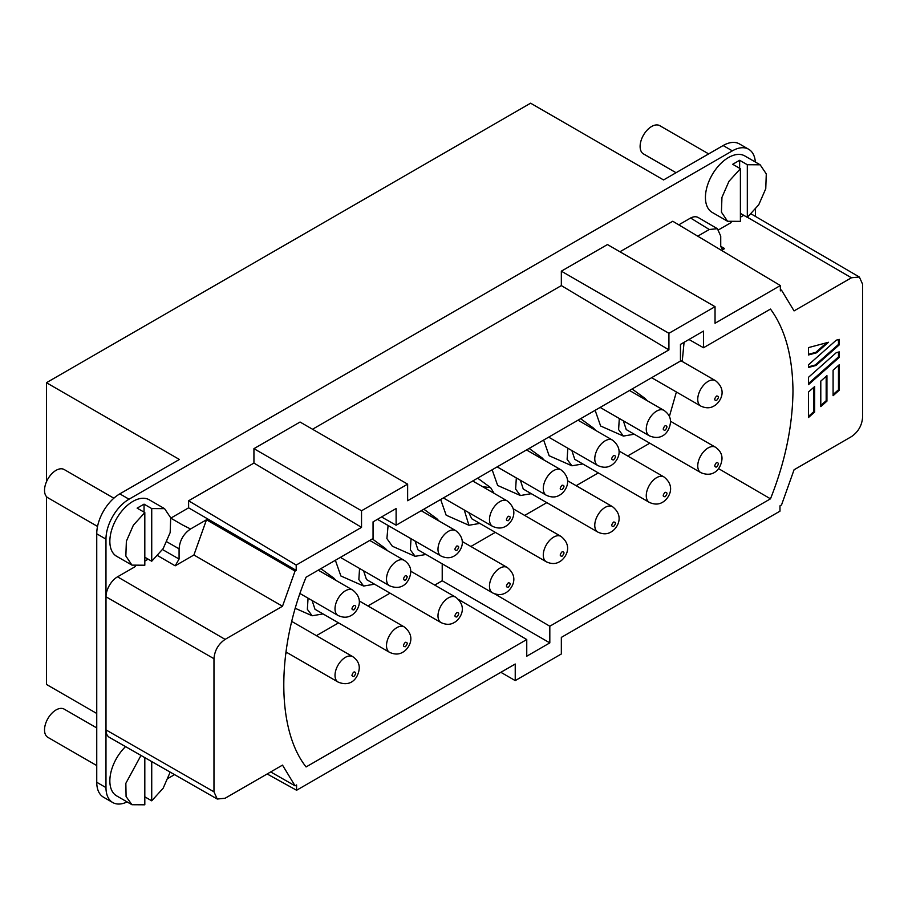 <?xml version="1.0" encoding="UTF-8"?>
<svg xmlns="http://www.w3.org/2000/svg" width="908" height="908" viewBox="0 0 908 908"><rect width="100%" height="100%" fill="white"/><g stroke="black" fill="none" stroke-linecap="round" stroke-linejoin="round"><path stroke-width="1.36" d="M708.671 153.895L659.787 125.679A16.299 9.409 120 0 0 651.638 126.484A16.299 9.409 120 0 0 640.991 140.853A16.299 9.409 120 0 0 643.488 153.917L676.063 172.724M96.747 727.921L64.196 709.137A16.299 9.409 120 0 0 56.046 709.942A16.299 9.409 120 0 0 45.4 724.3A16.299 9.409 120 0 0 47.897 737.364L96.747 765.569M113.863 498.208L64.196 469.538A16.299 9.409 120 0 0 56.046 470.344A16.299 9.409 120 0 0 45.4 484.713A16.299 9.409 120 0 0 47.897 497.777L97.542 526.436M131.966 565.128L125.849 556.014L126.371 541.236L133.385 525.164L144.815 512.577L144.815 565.219L131.966 565.128L116.599 556.264A32.609 18.83 -60 0 1 111.605 530.136A32.609 18.83 -60 0 1 132.897 501.398A32.609 18.83 -60 0 1 149.207 499.786L164.575 508.662L170.693 517.776L170.171 532.565L163.156 548.625L151.727 561.223L144.815 557.228M144.815 512.577L137.131 508.139L144.043 504.144L144.043 512.135M144.815 757.624L144.815 804.806L131.966 804.726L116.599 795.851A32.609 18.83 -60 0 1 125.565 746.614M131.966 804.726L126.087 796.566L125.837 783.32L140.99 755.433M727.558 221.268L721.429 212.154L721.951 197.377L728.976 181.305L740.395 168.718L740.395 221.359L727.558 221.268L712.19 212.404A32.609 18.83 -60 0 1 707.184 186.276A32.609 18.83 -60 0 1 728.488 157.538A32.609 18.83 -60 0 1 744.787 155.926L760.155 164.802L766.284 173.916L765.762 188.705L758.748 204.765L747.318 217.364L740.395 213.369M739.634 168.275L739.634 160.285L732.711 164.28L740.395 168.718M770.483 309.072C785.114 328.957 792.616 356.254 792.979 390.962C792.616 426.079 785.114 462.036 770.483 498.821L549.817 626.225L549.817 642.887L526.754 656.2L526.754 639.538L306.087 766.942C276.373 729.544 276.361 648.914 306.087 577.193L373.052 538.523L373.052 521.862L396.115 508.548L396.115 525.221L680.455 361.055L680.455 344.393L703.507 331.079L703.507 347.741L770.483 309.072M323.032 613.921L312.148 615.772L307.358 609.313L308.062 598.179M426.011 554.47L415.126 556.32L410.337 549.851L411.04 538.728M388.091 525.471L386.899 538.592L392.358 546.241L415.126 556.32M374.527 584.196L363.643 586.046L358.853 579.588L359.557 568.453M335.37 560.281L340.875 575.978L363.643 586.046M582.788 463.954L571.904 465.804L567.114 459.346L567.818 448.212M543.642 440.039L549.136 455.737L571.904 465.804M479.81 523.405L468.925 525.267L464.26 509.99M440.664 499.502L446.157 515.188L468.925 525.267M531.305 493.68L520.409 495.53L515.619 489.071L516.323 477.937M492.147 469.776L497.652 485.462L520.409 495.53M634.283 434.228L623.387 436.078L618.609 429.62L619.301 418.486M595.126 410.314L600.631 426.011L623.387 436.078M389.543 652.319C394.571 654.634 399.009 654.589 402.857 652.182C407.408 649.969 417.578 637.518 404.219 626.906A14.676 8.467 -60 0 0 396.875 627.632A14.676 8.467 -60 0 0 387.296 640.56A14.676 8.467 -60 0 0 389.543 652.319L314.997 609.279L312.102 600.506M492.522 592.867C497.55 595.183 501.988 595.137 505.835 592.731C510.387 590.506 520.556 578.067 507.197 567.455A14.676 8.467 -60 0 0 499.854 568.181A14.676 8.467 -60 0 0 490.275 581.109A14.676 8.467 -60 0 0 492.522 592.867L417.975 549.828L415.081 541.054M441.038 622.593C446.066 624.908 450.504 624.863 454.352 622.457C458.892 620.243 469.061 607.793 455.702 597.18A14.676 8.467 -60 0 0 448.37 597.907A14.676 8.467 -60 0 0 438.78 610.834A14.676 8.467 -60 0 0 441.038 622.593L366.491 579.554L363.586 570.78M649.299 502.351C654.327 504.666 658.765 504.621 662.613 502.215C667.164 500.002 677.323 487.551 663.964 476.938A14.676 8.467 -60 0 0 656.632 477.665A14.676 8.467 -60 0 0 647.052 490.592A14.676 8.467 -60 0 0 649.299 502.351L574.753 459.312L571.858 450.538M546.321 561.802C551.349 564.129 555.787 564.084 559.634 561.677C564.186 559.453 574.344 547.013 560.985 536.39A14.676 8.467 -60 0 0 553.653 537.116A14.676 8.467 -60 0 0 544.074 550.055A14.676 8.467 -60 0 0 546.321 561.802L471.774 518.774L468.744 512.577M597.805 532.077C602.833 534.403 607.27 534.358 611.118 531.94C615.669 529.727 625.839 517.288 612.48 506.664A14.676 8.467 -60 0 0 605.148 507.39A14.676 8.467 -60 0 0 595.557 520.318A14.676 8.467 -60 0 0 597.805 532.077L523.258 489.037L520.363 480.264M700.783 472.625C714.346 478.346 721.327 467.722 721.996 458.812C722.144 454.25 719.965 450.379 715.459 447.213A14.676 8.467 -60 0 0 708.126 447.939A14.676 8.467 -60 0 0 697.753 465.906A14.676 8.467 -60 0 0 700.783 472.625L626.248 429.586L623.342 420.813M456.826 550.43C454.341 550.396 454.341 548.92 456.826 545.992C459.3 546.037 459.3 547.524 456.826 550.43M353.848 609.881C351.362 609.847 351.362 608.371 353.848 605.443C356.322 605.5 356.322 606.975 353.848 609.881M405.331 646.712C402.846 646.678 402.846 645.202 405.331 642.274C407.817 642.319 407.817 643.806 405.331 646.712M508.31 587.26C505.835 587.226 505.835 585.739 508.31 582.822C510.795 582.868 510.795 584.343 508.31 587.26M456.826 616.986C454.341 616.952 454.341 615.465 456.826 612.548C459.3 612.594 459.3 614.069 456.826 616.986M351.918 675.336C353.201 671.738 354.483 671.001 355.766 673.112C354.495 676.71 353.223 677.447 351.918 675.336M403.413 579.054C404.684 575.456 405.967 574.719 407.249 576.83C405.989 580.428 404.707 581.165 403.413 579.054M508.31 520.704C505.835 520.67 505.835 519.183 508.31 516.266C510.795 516.312 510.795 517.787 508.31 520.704M613.592 459.913C611.118 459.879 611.118 458.404 613.592 455.487C616.078 455.532 616.078 457.008 613.592 459.913M716.571 400.462C714.097 400.428 714.097 398.952 716.571 396.024C719.057 396.07 719.057 397.556 716.571 400.462M665.087 496.744C662.602 496.71 662.602 495.235 665.087 492.306C667.573 492.352 667.573 493.839 665.087 496.744M562.109 556.195C559.623 556.161 559.623 554.686 562.109 551.758C564.594 551.814 564.594 553.29 562.109 556.195M613.592 526.47C611.118 526.436 611.118 524.96 613.592 522.032C616.078 522.077 616.078 523.564 613.592 526.47M714.653 465.906C715.935 462.32 717.207 461.582 718.5 463.693C717.229 467.291 715.947 468.029 714.653 465.906M663.169 429.087C664.44 425.489 665.723 424.751 667.005 426.862C665.746 430.46 664.463 431.198 663.169 429.087M562.109 489.65C559.623 489.605 559.623 488.129 562.109 485.212C564.594 485.258 564.594 486.733 562.109 489.65M755.342 162.021A32.609 18.83 120 0 0 748.669 149.252L739.441 143.929A32.609 18.83 120 0 0 723.143 145.541L663.555 179.943L530.601 103.194L46.444 382.711L46.444 481.842M46.444 496.562L46.444 684.428L96.747 713.472M174.552 774.626L168.23 778.281M46.444 382.711L179.398 459.471L119.799 493.873A32.609 18.83 120 0 0 96.747 533.813L96.747 782.276A32.609 18.83 120 0 0 103.501 797.201L112.728 802.524A32.609 18.83 120 0 0 127.109 801.923M748.669 149.252A32.609 18.83 120 0 0 732.359 150.864L129.027 499.207A32.609 18.83 120 0 0 105.975 539.136L105.975 787.599A32.609 18.83 120 0 0 112.728 802.524M170.783 518.128L182.315 524.835L170.783 518.128A16.299 9.409 -60 0 1 170.783 518.139L188.614 507.833L188.614 500.785L253.934 463.069L253.934 448.654L300.049 422.038L407.635 484.146L361.532 510.773L253.934 448.654M312.534 429.246L561.337 285.6L561.337 271.174L607.452 244.558L715.039 306.677L668.924 333.293L561.337 271.174M619.937 251.766L672.771 221.257L780.358 285.543L715.039 323.259L715.039 306.677M678.775 224.844L690.602 218.022A16.299 9.409 -60 0 1 698.229 217.534L717.399 228.703L720.736 236.114L720.736 246.318L724.641 248.576L721.508 250.381M718.693 229.758L731.11 222.585M740.395 217.216L743.731 215.298M751.2 214.038A16.299 9.409 -60 0 1 752.028 214.424L859.354 277.008L862.6 284.215L862.6 417.317C861.942 425.523 858.219 431.958 851.443 436.635L794.069 469.765L781.527 504.962L779.983 505.847L779.983 511.159L561.337 637.393L561.337 653.987L515.233 680.603L500.864 672.306M515.233 680.603L515.233 664.02L296.587 790.255L296.587 784.943L295.043 785.829L282.502 765.115L225.116 798.245L217.25 799.04L109.403 737.375A16.299 9.409 -60 0 1 105.998 729.907L105.998 596.794A16.299 9.409 -60 0 1 117.529 576.83L135.53 566.444M144.815 561.076L148.152 559.158M755.422 216.399L755.422 209.396M188.614 500.785L296.201 565.071L361.532 527.355L253.934 463.069M166.89 541.849L179.08 548.841C179.761 540.408 183.575 533.791 190.532 528.989L206.491 519.773L295.043 571.064L296.201 570.383L188.614 507.833M217.25 799.04L213.97 791.81L213.97 658.697C214.629 650.491 218.351 644.056 225.116 639.38L282.502 606.249L193.915 554.992L175.165 565.82L157.754 555.685M295.043 785.829L270.697 771.925M296.587 790.255L267.156 773.968M780.358 285.543L780.358 290.866L781.527 290.185L794.069 310.899L851.443 277.769L859.354 277.008M697.719 236.171L709.273 229.497L717.399 228.703M709.273 229.497L690.602 218.022M781.527 290.185L780.358 289.504M407.635 484.146L407.635 500.739L668.924 349.886L561.337 285.6M164.575 508.662L151.727 508.582L144.043 504.144M170.182 772.129L163.168 788.212L151.727 800.822L144.815 796.827M739.634 160.285L747.318 164.723L760.155 164.802M808.495 354.96L808.495 347.605L828.471 342.259L816.587 352.781L808.495 354.96M814.646 412.05L808.495 417.498L808.495 392.006L814.646 386.547L814.646 412.05L813.874 411.596L808.495 416.375M833.09 370.192L839.242 364.744L839.242 390.236L833.09 395.695L833.09 370.192M668.924 333.293L668.924 349.886M361.532 510.773L361.532 527.355M296.201 565.071L296.201 570.383M295.043 571.064L282.502 606.249M836.268 340.171L839.242 339.365L839.242 344.881L816.031 365.447L808.495 367.468L808.495 364.789L836.268 340.171M820.798 381.099L826.938 375.651L826.938 401.143L820.798 406.591L820.798 381.099M808.495 377.308L836.268 352.679L839.242 351.884L839.242 357.4L808.495 384.651L808.495 377.308M206.491 519.773L193.915 554.992M179.08 548.841L179.08 559.044L175.165 565.82M724.641 248.576L721.871 248.849L720.736 246.318M151.727 508.582L151.727 561.223M151.727 761.574L151.727 800.822M747.318 164.723L747.318 217.364M816.587 352.781L815.827 352.338L808.495 354.302M826.655 342.736L815.827 352.338M813.874 387.228L813.874 411.596M838.47 365.425L838.47 389.793L839.242 390.236M838.47 389.793L833.09 394.56M458.688 599.552L526.754 639.538M285.759 653.363L287.064 652.602M316.404 635.668L338.548 622.877M367.899 605.942L390.043 593.151M434.75 585.081L442.219 580.768L549.817 642.887M549.817 626.225L494.746 593.877M442.219 563.823L442.219 580.768M718.534 468.607L770.483 498.821M470.877 546.48L495.325 532.372M524.665 515.426L546.809 502.635M576.16 485.701L598.304 472.909M627.644 455.975L649.799 443.183M669.378 416.466L676.392 391.984M682.214 361.463L684.076 342.305M688.956 339.479L703.507 347.741M381.553 516.958L396.115 525.221M838.47 339.569L838.47 344.438L839.242 344.881M816.031 365.447L815.27 365.005L808.495 366.821M838.47 344.438L815.27 365.005M826.178 376.332L826.178 400.7L826.938 401.143M826.178 400.7L820.798 405.467M839.242 357.4L838.47 356.946L808.495 383.528M838.47 352.088L838.47 356.946M329.581 576.716L333.872 578.158L335.915 580.371M432.56 517.265L436.85 518.695L438.893 520.92M381.076 546.991L385.355 548.432L387.398 550.645M589.337 426.749L593.616 428.19L595.659 430.403M482.647 486.722L490.638 487.641L494.088 493.328M537.842 456.474L542.133 457.916L544.176 460.129M640.821 397.023L645.111 398.464L647.154 400.678M377.444 519.331L441.038 556.036A14.676 8.467 -60 0 1 438.78 544.278A14.676 8.467 -60 0 1 448.37 531.35A14.676 8.467 -60 0 1 455.702 530.624L421.221 510.716M300.06 593.56L338.06 615.488A14.676 8.467 -60 0 1 335.801 603.741A14.676 8.467 -60 0 1 345.392 590.802A14.676 8.467 -60 0 1 352.724 590.075L318.243 570.167M285.952 651.967L338.06 682.044A14.676 8.467 -60 0 1 335.018 675.325A14.676 8.467 -60 0 1 345.392 657.358A14.676 8.467 -60 0 1 352.724 656.632L291.843 621.481M340.386 557.387L389.543 585.762A14.676 8.467 -60 0 1 386.502 579.054A14.676 8.467 -60 0 1 396.875 561.076A14.676 8.467 -60 0 1 404.219 560.35L369.738 540.442M443.365 497.936L492.522 526.311A14.676 8.467 -60 0 1 490.275 514.552A14.676 8.467 -60 0 1 499.854 501.625A14.676 8.467 -60 0 1 507.197 500.898L472.716 480.99M548.659 437.145L597.805 465.52A14.676 8.467 -60 0 1 595.557 453.773A14.676 8.467 -60 0 1 605.148 440.834A14.676 8.467 -60 0 1 612.48 440.108L577.999 420.2M651.638 377.694L700.783 406.069A14.676 8.467 -60 0 1 698.536 394.31A14.676 8.467 -60 0 1 708.126 381.383A14.676 8.467 -60 0 1 715.459 380.656L680.455 360.453M600.143 407.42L649.299 435.795A14.676 8.467 -60 0 1 646.258 429.087A14.676 8.467 -60 0 1 656.632 411.108A14.676 8.467 -60 0 1 663.964 410.382L629.494 390.474M497.164 466.871L546.321 495.257A14.676 8.467 -60 0 1 544.074 483.499A14.676 8.467 -60 0 1 553.653 470.571A14.676 8.467 -60 0 1 560.985 469.845L526.504 449.937M129.027 499.207L119.799 493.873M723.143 145.541L732.359 150.864M105.975 787.599L96.747 782.276M105.975 539.136L96.747 533.813M182.315 524.835L190.532 528.989M117.529 576.83L225.116 639.38M105.998 596.794L213.97 658.697M105.998 729.907L213.97 791.81M747.409 217.284L851.443 277.769M162.543 549.567L179.08 559.044M312.148 615.772L295.372 608.349M441.038 556.036C446.066 558.352 450.504 558.307 454.352 555.9C458.892 553.687 469.061 541.236 455.702 530.624M338.06 615.488C343.088 617.815 347.526 617.769 351.373 615.363C355.913 613.138 366.083 600.699 352.724 590.075M338.06 682.044C351.612 687.765 358.592 677.141 359.262 668.231C359.409 663.669 357.23 659.81 352.724 656.632M389.543 585.762C403.095 591.483 410.076 580.859 410.756 571.949C410.904 567.386 408.725 563.528 404.219 560.35M492.522 526.311C497.55 528.626 501.988 528.581 505.835 526.175C510.387 523.961 520.556 511.51 507.197 500.898M597.805 465.52C602.833 467.847 607.27 467.802 611.118 465.395C615.669 463.171 625.839 450.731 612.48 440.108M700.783 406.069C705.811 408.384 710.249 408.339 714.097 405.933C718.648 403.719 728.818 391.269 715.459 380.656M649.299 435.795C662.851 441.515 669.832 430.891 670.513 421.982C670.66 417.419 668.481 413.56 663.964 410.382M546.321 495.257C551.349 497.573 555.787 497.527 559.634 495.121C564.186 492.896 574.344 480.457 560.985 469.845M333.872 578.158L320.864 568.658M436.85 518.695L423.843 509.206M385.355 548.421L372.348 538.932M593.628 428.19L580.621 418.69M490.638 487.641L477.642 478.153M542.133 457.916L529.126 448.416M645.111 398.464L632.104 388.964M404.219 626.906L359.25 600.948M507.197 567.455L462.229 541.486M455.702 597.18L410.734 571.223M663.964 476.938L619.006 450.981M560.985 536.39L513.258 508.832M612.48 506.664L567.511 480.707M715.459 447.213L670.49 421.255"/></g></svg>
